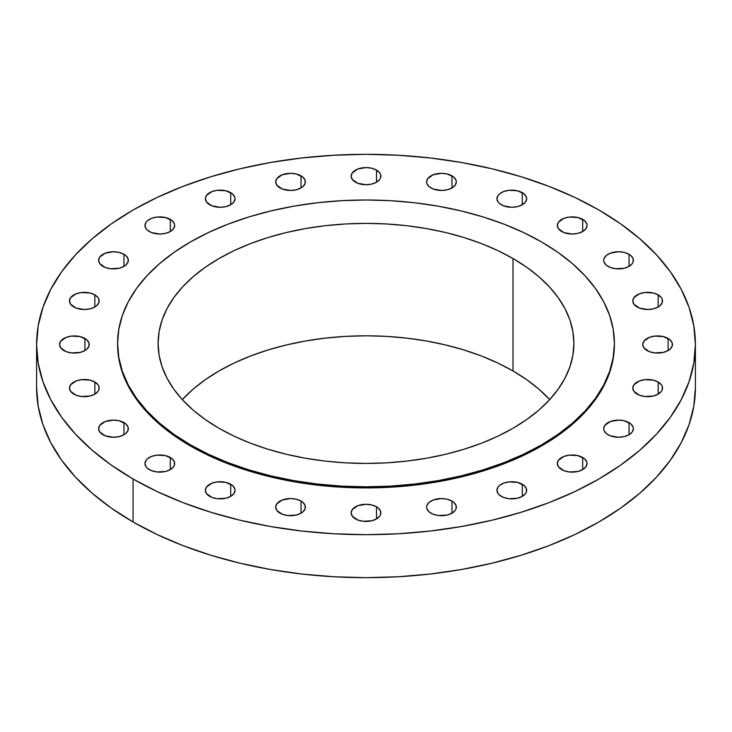 <?xml version="1.0" encoding="UTF-8"?>
<svg xmlns="http://www.w3.org/2000/svg" width="732" height="732" viewBox="0 0 732 732"><rect width="100%" height="100%" fill="white"/><g stroke="black" fill="none" stroke-linecap="round" stroke-linejoin="round"><path stroke-width="1.1" d="M123.964 254.269L123.964 266.393L125.812 265.094L128.036 262.001L128.036 258.652L125.812 255.569L123.964 254.269L119.151 252.412L113.469 251.753L105.216 253.199L99.744 257.051L98.619 260.327A14.85 8.574 180 0 1 107.787 252.412A14.85 8.574 180 0 1 123.964 254.269A14.85 8.574 180 0 1 128.32 260.327A14.85 8.574 180 0 1 119.151 268.251A14.85 8.574 180 0 1 102.965 266.393A14.85 8.574 180 0 1 98.619 260.327L99.744 263.612L105.216 267.454L110.569 268.736L119.151 268.251L123.964 266.393L123.964 254.269M94.84 294.868L94.84 306.992L96.679 305.692L98.902 302.609L98.902 299.26L98.051 297.65L94.84 294.868L90.018 293.01L81.435 292.526L76.082 293.807L70.62 297.65L69.485 300.934A14.85 8.574 180 0 1 78.653 293.01A14.85 8.574 180 0 1 94.84 294.868A14.85 8.574 180 0 1 99.186 300.934A14.85 8.574 180 0 1 90.018 308.849A14.85 8.574 180 0 1 73.831 306.992A14.85 8.574 180 0 1 69.485 300.934L70.62 304.21L76.082 308.062L84.336 309.508L90.018 308.849L94.84 306.992L94.84 294.868M84.903 338.44L84.903 350.564L86.751 349.265L88.965 346.181L88.965 342.832L86.751 339.74L80.081 336.583L71.507 336.098L66.145 337.379L60.683 341.222L59.548 344.507A14.85 8.574 180 0 1 68.716 336.583A14.85 8.574 180 0 1 84.903 338.44A14.85 8.574 180 0 1 89.249 344.507A14.85 8.574 180 0 1 80.081 352.431A14.85 8.574 180 0 1 63.904 350.564A14.85 8.574 180 0 1 59.548 344.507L60.683 347.782L66.145 351.635L71.507 352.916L80.081 352.431L84.903 350.564L84.903 338.44M94.84 382.012L94.84 394.145L98.051 391.364L98.902 389.753L98.902 386.405L98.051 384.794L94.84 382.012L90.018 380.155L81.435 379.67L76.082 380.951L70.62 384.794L69.485 388.079A14.85 8.574 180 0 1 78.653 380.155A14.85 8.574 180 0 1 94.84 382.012A14.85 8.574 180 0 1 99.186 388.079A14.85 8.574 180 0 1 90.018 396.003A14.85 8.574 180 0 1 73.831 394.145A14.85 8.574 180 0 1 69.485 388.079L70.62 391.364L76.082 395.207L81.435 396.488L90.018 396.003L94.84 394.145L94.84 382.012M123.964 422.62L123.964 434.744L125.812 433.445L128.036 430.352L128.036 427.012L125.812 423.92L119.151 420.763L113.469 420.113L105.216 421.55L99.744 425.402L98.619 428.687A14.85 8.574 180 0 1 107.787 420.763A14.85 8.574 180 0 1 123.964 422.62A14.85 8.574 180 0 1 128.32 428.687A14.85 8.574 180 0 1 119.151 436.601A14.85 8.574 180 0 1 102.965 434.744A14.85 8.574 180 0 1 98.619 428.687L99.744 431.962L105.216 435.815L113.469 437.26L119.151 436.601L123.964 434.744L123.964 422.62M170.309 457.491L170.309 469.615L173.53 466.833L174.372 465.223L174.372 461.874L172.157 458.79L165.487 455.624L156.913 455.139L151.561 456.42L147.461 458.79L146.089 460.272L144.954 463.548A14.85 8.574 180 0 1 154.123 455.624A14.85 8.574 180 0 1 170.309 457.491A14.85 8.574 180 0 1 174.655 463.548A14.85 8.574 180 0 1 165.487 471.472A14.85 8.574 180 0 1 149.31 469.615A14.85 8.574 180 0 1 144.954 463.548L146.089 466.833L147.461 468.315L151.561 470.676L156.913 471.957L165.487 471.472L170.309 469.615L170.309 457.491M230.699 484.245L230.699 496.369L233.92 493.588L235.054 490.303L234.762 488.628L232.547 485.545L225.886 482.379L217.303 481.894L211.951 483.175L206.479 487.027L205.353 490.303A14.85 8.574 180 0 1 214.513 482.379A14.85 8.574 180 0 1 230.699 484.245A14.85 8.574 180 0 1 235.054 490.303A14.85 8.574 180 0 1 225.886 498.227A14.85 8.574 180 0 1 209.7 496.369A14.85 8.574 180 0 1 205.353 490.303L206.479 493.588L211.951 497.431L217.303 498.712L225.886 498.227L230.699 496.369L230.699 484.245M301.026 501.063L301.026 513.187L302.874 511.888L305.098 508.795L305.098 505.446L302.874 502.362L301.026 501.063L296.213 499.206L290.531 498.547L282.278 499.993L276.806 503.845L275.68 507.12A14.85 8.574 180 0 1 284.849 499.206A14.85 8.574 180 0 1 301.026 501.063A14.85 8.574 180 0 1 305.381 507.12A14.85 8.574 180 0 1 296.213 515.044A14.85 8.574 180 0 1 280.027 513.187A14.85 8.574 180 0 1 275.68 507.12L276.806 510.405L282.278 514.248L287.63 515.529L296.213 515.044L301.026 513.187L301.026 501.063M376.504 506.8L376.504 518.924L379.716 516.142L380.567 514.532L380.567 511.183L378.343 508.099L376.504 506.8L371.682 504.943L366 504.284L357.747 505.73L352.284 509.582L351.15 512.858A14.85 8.574 180 0 1 360.318 504.943A14.85 8.574 180 0 1 376.504 506.8A14.85 8.574 180 0 1 380.85 512.858A14.85 8.574 180 0 1 371.682 520.781A14.85 8.574 180 0 1 355.496 518.924A14.85 8.574 180 0 1 351.15 512.858L352.284 516.142L357.747 519.985L363.099 521.266L371.682 520.781L376.504 518.924L376.504 506.8M451.973 501.063L451.973 513.187L455.194 510.405L456.036 508.795L456.036 505.446L453.822 502.362L451.973 501.063L447.151 499.206L441.469 498.547L433.225 499.993L429.126 502.362L426.902 505.446L426.619 507.12A14.85 8.574 180 0 1 435.787 499.206A14.85 8.574 180 0 1 451.973 501.063A14.85 8.574 180 0 1 456.32 507.12A14.85 8.574 180 0 1 447.151 515.044A14.85 8.574 180 0 1 430.974 513.187A14.85 8.574 180 0 1 426.619 507.12L426.902 508.795L429.126 511.888L433.225 514.248L438.578 515.529L447.151 515.044L451.973 513.187L451.973 501.063M522.3 484.245L522.3 496.369L525.521 493.588L526.363 491.977L526.363 488.628L524.149 485.545L517.487 482.379L508.905 481.894L503.552 483.175L499.453 485.545L498.08 487.027L496.946 490.303A14.85 8.574 180 0 1 506.114 482.379A14.85 8.574 180 0 1 522.3 484.245A14.85 8.574 180 0 1 526.647 490.303A14.85 8.574 180 0 1 517.487 498.227A14.85 8.574 180 0 1 501.301 496.369A14.85 8.574 180 0 1 496.946 490.303L498.08 493.588L499.453 495.07L503.552 497.431L508.905 498.712L517.487 498.227L522.3 496.369L522.3 484.245M582.69 457.491L582.69 469.615L585.911 466.833L587.046 463.548L586.753 461.874L584.539 458.79L577.877 455.624L569.295 455.139L563.942 456.42L558.47 460.272L557.345 463.548A14.85 8.574 180 0 1 566.513 455.624A14.85 8.574 180 0 1 582.69 457.491A14.85 8.574 180 0 1 587.046 463.548A14.85 8.574 180 0 1 577.877 471.472A14.85 8.574 180 0 1 561.691 469.615A14.85 8.574 180 0 1 557.345 463.548L558.47 466.833L563.942 470.676L569.295 471.957L577.877 471.472L582.69 469.615L582.69 457.491M629.035 422.62L629.035 434.744L632.256 431.962L633.381 428.687L633.098 427.012L630.883 423.92L624.213 420.763L618.531 420.113L610.287 421.55L604.815 425.402L603.68 428.687A14.85 8.574 180 0 1 612.849 420.763A14.85 8.574 180 0 1 629.035 422.62A14.85 8.574 180 0 1 633.381 428.687A14.85 8.574 180 0 1 624.213 436.601A14.85 8.574 180 0 1 608.036 434.744A14.85 8.574 180 0 1 603.68 428.687L603.964 430.352L606.188 433.445L610.287 435.815L618.531 437.26L624.213 436.601L629.035 434.744L629.035 422.62M658.169 382.012L658.169 394.145L661.38 391.364L662.231 389.753L662.231 386.405L661.38 384.794L658.169 382.012L653.347 380.155L644.764 379.67L639.411 380.951L633.949 384.794L632.814 388.079A14.85 8.574 180 0 1 641.982 380.155A14.85 8.574 180 0 1 658.169 382.012A14.85 8.574 180 0 1 662.515 388.079A14.85 8.574 180 0 1 653.347 396.003A14.85 8.574 180 0 1 637.16 394.145A14.85 8.574 180 0 1 632.814 388.079L633.949 391.364L639.411 395.207L644.764 396.488L653.347 396.003L658.169 394.145L658.169 382.012M668.096 338.44L668.096 350.564L669.945 349.265L672.168 346.181L672.168 342.832L669.945 339.74L663.284 336.583L654.701 336.098L649.348 337.379L643.876 341.222L642.751 344.507A14.85 8.574 180 0 1 651.919 336.583A14.85 8.574 180 0 1 668.096 338.44A14.85 8.574 180 0 1 672.452 344.507A14.85 8.574 180 0 1 663.284 352.431A14.85 8.574 180 0 1 647.097 350.564A14.85 8.574 180 0 1 642.751 344.507L643.876 347.782L649.348 351.635L654.701 352.916L663.284 352.431L668.096 350.564L668.096 338.44M658.169 294.868L658.169 306.992L660.008 305.692L662.231 302.609L662.231 299.26L661.38 297.65L658.169 294.868L653.347 293.01L644.764 292.526L639.411 293.807L633.949 297.65L632.814 300.934A14.85 8.574 180 0 1 641.982 293.01A14.85 8.574 180 0 1 658.169 294.868A14.85 8.574 180 0 1 662.515 300.934A14.85 8.574 180 0 1 653.347 308.849A14.85 8.574 180 0 1 637.16 306.992A14.85 8.574 180 0 1 632.814 300.934L633.949 304.21L639.411 308.062L647.664 309.508L653.347 308.849L658.169 306.992L658.169 294.868M170.309 219.399L170.309 231.522L173.53 228.741L174.655 225.465L174.372 223.791L172.157 220.698L165.487 217.541L156.913 217.056L151.561 218.337L147.461 220.698L146.089 222.18L144.954 225.465A14.85 8.574 180 0 1 154.123 217.541A14.85 8.574 180 0 1 170.309 219.399A14.85 8.574 180 0 1 174.655 225.465A14.85 8.574 180 0 1 165.487 233.38A14.85 8.574 180 0 1 149.31 231.522A14.85 8.574 180 0 1 144.954 225.465L146.089 228.741L147.461 230.223L151.561 232.593L159.805 234.039L165.487 233.38L170.309 231.522L170.309 219.399M230.699 192.644L230.699 204.768L233.92 201.986L235.054 198.711L234.762 197.036L232.547 193.943L225.886 190.787L217.303 190.302L211.951 191.583L206.479 195.426L205.353 198.711A14.85 8.574 180 0 1 214.513 190.787A14.85 8.574 180 0 1 230.699 192.644A14.85 8.574 180 0 1 235.054 198.711A14.85 8.574 180 0 1 225.886 206.625A14.85 8.574 180 0 1 209.7 204.768A14.85 8.574 180 0 1 205.353 198.711L206.479 201.986L211.951 205.838L220.204 207.284L225.886 206.625L230.699 204.768L230.699 192.644M301.026 175.826L301.026 187.95L302.874 186.651L305.098 183.558L305.098 180.218L302.874 177.126L296.213 173.969L290.531 173.319L282.278 174.756L276.806 178.608L275.68 181.893A14.85 8.574 180 0 1 284.849 173.969A14.85 8.574 180 0 1 301.026 175.826A14.85 8.574 180 0 1 305.381 181.893A14.85 8.574 180 0 1 296.213 189.808A14.85 8.574 180 0 1 280.027 187.95A14.85 8.574 180 0 1 275.68 181.893L276.806 185.169L282.278 189.021L290.531 190.466L296.213 189.808L301.026 187.95L301.026 175.826M376.504 170.089L376.504 182.213L379.716 179.431L380.567 177.821L380.567 174.481L379.716 172.871L376.504 170.089L371.682 168.232L366 167.582L357.747 169.019L352.284 172.871L351.15 176.156A14.85 8.574 180 0 1 360.318 168.232A14.85 8.574 180 0 1 376.504 170.089A14.85 8.574 180 0 1 380.85 176.156A14.85 8.574 180 0 1 371.682 184.071A14.85 8.574 180 0 1 355.496 182.213A14.85 8.574 180 0 1 351.15 176.156L352.284 179.431L357.747 183.284L366 184.729L371.682 184.071L376.504 182.213L376.504 170.089M451.973 175.826L451.973 187.95L455.194 185.169L456.32 181.893L456.036 180.218L453.822 177.126L447.151 173.969L441.469 173.319L433.225 174.756L427.753 178.608L426.619 181.893A14.85 8.574 180 0 1 435.787 173.969A14.85 8.574 180 0 1 451.973 175.826A14.85 8.574 180 0 1 456.32 181.893A14.85 8.574 180 0 1 447.151 189.808A14.85 8.574 180 0 1 430.974 187.95A14.85 8.574 180 0 1 426.619 181.893L426.902 183.558L429.126 186.651L433.225 189.021L441.469 190.466L447.151 189.808L451.973 187.95L451.973 175.826M522.3 192.644L522.3 204.768L525.521 201.986L526.647 198.711L526.363 197.036L524.149 193.943L517.487 190.787L508.905 190.302L503.552 191.583L499.453 193.943L498.08 195.426L496.946 198.711A14.85 8.574 180 0 1 506.114 190.787A14.85 8.574 180 0 1 522.3 192.644A14.85 8.574 180 0 1 526.647 198.711A14.85 8.574 180 0 1 517.487 206.625A14.85 8.574 180 0 1 501.301 204.768A14.85 8.574 180 0 1 496.946 198.711L498.08 201.986L499.453 203.469L503.552 205.838L511.796 207.284L517.487 206.625L522.3 204.768L522.3 192.644M629.035 254.269L629.035 266.393L632.256 263.612L633.098 262.001L633.098 258.652L630.883 255.569L629.035 254.269L624.213 252.412L618.531 251.753L610.287 253.199L606.188 255.569L603.964 258.652L603.68 260.327A14.85 8.574 180 0 1 612.849 252.412A14.85 8.574 180 0 1 629.035 254.269A14.85 8.574 180 0 1 633.381 260.327A14.85 8.574 180 0 1 624.213 268.251A14.85 8.574 180 0 1 608.036 266.393A14.85 8.574 180 0 1 603.68 260.327L603.964 262.001L606.188 265.094L610.287 267.454L615.639 268.736L624.213 268.251L629.035 266.393L629.035 254.269M582.69 219.399L582.69 231.522L585.911 228.741L587.046 225.465L586.753 223.791L584.539 220.698L577.877 217.541L569.295 217.056L563.942 218.337L558.47 222.18L557.345 225.465A14.85 8.574 180 0 1 566.513 217.541A14.85 8.574 180 0 1 582.69 219.399A14.85 8.574 180 0 1 587.046 225.465A14.85 8.574 180 0 1 577.877 233.38A14.85 8.574 180 0 1 561.691 231.522A14.85 8.574 180 0 1 557.345 225.465L558.47 228.741L563.942 232.593L572.195 234.039L577.877 233.38L582.69 231.522L582.69 219.399M133.078 478.984L133.078 521.971A329.4 190.174 0 0 0 492.06 563.192A329.4 190.174 0 0 0 695.4 387.493L693.817 406.132L689.068 424.597L681.217 442.704L670.329 460.272L656.503 477.145L639.887 493.148L620.626 508.145L598.922 521.971L574.968 534.506L549.009 545.624L521.276 555.213L492.06 563.192L461.618 569.487L430.26 574.016L398.29 576.752L366 577.676L333.71 576.752L301.74 574.016L270.382 569.487L239.94 563.192L210.725 555.213L182.991 545.624L157.032 534.506L133.078 521.971L133.078 478.984L111.374 465.149L92.113 450.162L75.497 434.158L61.671 417.286L50.782 399.709L42.932 381.61L38.183 363.145L36.6 344.507L38.183 325.868L42.932 307.403L50.782 289.296L61.671 271.728L75.497 254.855L92.113 238.852L111.374 223.855L133.078 210.029L157.032 197.494L182.991 186.376L210.725 176.787L239.94 168.808L270.382 162.513L301.74 157.984L333.71 155.248L366 154.324L398.29 155.248L430.26 157.984L461.618 162.513L492.06 168.808L521.276 176.787L549.009 186.376L574.968 197.494L598.922 210.029A329.4 190.174 180 0 1 695.4 344.507A329.4 190.174 180 0 1 492.06 520.205A329.4 190.174 180 0 1 133.078 478.984A329.4 190.174 180 0 1 36.6 344.507A329.4 190.174 180 0 1 239.94 168.808A329.4 190.174 180 0 1 598.922 210.029L620.626 223.855L639.887 238.852L656.503 254.855L670.329 271.728L681.217 289.296L689.068 307.403L693.817 325.868L695.4 344.507L693.817 363.145L689.068 381.61L681.217 399.709L670.329 417.286L656.503 434.158L639.887 450.162L620.626 465.149L598.922 478.984L574.968 491.511L549.009 502.628L521.276 512.226L492.06 520.205L461.618 526.491L430.26 531.029L398.29 533.765L366 534.68L333.71 533.765L301.74 531.029L270.382 526.491L239.94 520.205L210.725 512.226L182.991 502.628L157.032 491.511L133.078 478.984M190.357 444.809L190.357 445.916A248.404 143.408 0 0 0 461.059 476.999A248.404 143.408 0 0 0 614.404 344.507L613.206 358.561L609.628 372.487L603.708 386.139L595.491 399.388L585.069 412.107L572.534 424.185L558.013 435.485L541.643 445.916L523.581 455.368L504 463.749L483.093 470.987L461.059 476.999L438.111 481.738L414.458 485.16L390.348 487.228L366 487.915L341.652 487.228L317.542 485.16L293.889 481.738L270.941 476.999L248.907 470.987L228 463.749L208.419 455.368L190.357 445.916L190.357 444.809L173.987 434.387L159.466 423.078L146.931 411.009L136.509 398.281L128.292 385.032L122.372 371.38L118.794 357.463L117.596 343.4L118.794 329.345L122.372 315.428L128.292 301.776L136.509 288.518L146.931 275.799L159.466 263.73L173.987 252.421L190.357 241.999L208.419 232.547L228 224.157L248.907 216.928L270.941 210.907L293.889 206.168L317.542 202.746L341.652 200.678L366 199.992L390.348 200.678L414.458 202.746L438.111 206.168L461.059 210.907L483.093 216.928L504 224.157L523.581 232.547L541.643 241.999A248.404 143.408 180 0 1 614.404 343.4A248.404 143.408 180 0 1 461.059 475.901A248.404 143.408 180 0 1 190.357 444.809A248.404 143.408 180 0 1 117.596 343.4A248.404 143.408 180 0 1 270.941 210.907A248.404 143.408 180 0 1 541.643 241.999L558.013 252.421L572.534 263.73L585.069 275.799L595.491 288.518L603.708 301.776L609.628 315.428L613.206 329.345L614.404 343.4L613.206 357.463L609.628 371.38L603.708 385.032L595.491 398.281L585.069 411.009L572.534 423.078L558.013 434.387L541.643 444.809L523.581 454.261L504 462.642L483.093 469.88L461.059 475.901L438.111 480.64L414.458 484.062L390.348 486.121L366 486.817L341.652 486.121L317.542 484.062L293.889 480.64L270.941 475.901L248.907 469.88L228 462.642L208.419 454.261L190.357 444.809M513.004 370.959A207.897 120.03 0 0 0 182.314 399.617L193.138 389.15L205.289 379.688L218.996 370.959L234.112 363.054L250.5 356.036L267.994 349.978L286.441 344.946L305.647 340.975L325.438 338.111L345.623 336.381L366 335.805L386.377 336.381L406.562 338.111L426.353 340.975L445.559 344.946L464.006 349.978L481.5 356.036L497.888 363.054L513.004 370.959L513.004 258.533L513.004 370.959L526.711 379.688L538.862 389.15L549.686 399.617A207.897 120.03 0 0 0 513.004 370.959M218.996 428.275A207.897 120.03 180 0 1 158.103 343.4A207.897 120.03 180 0 1 286.441 232.511A207.897 120.03 180 0 1 513.004 258.533A207.897 120.03 180 0 1 573.897 343.4A207.897 120.03 180 0 1 445.559 454.298A207.897 120.03 180 0 1 218.996 428.275L234.112 436.19L250.5 443.208L267.994 449.256L286.441 454.298L305.647 458.269L325.438 461.123L345.623 462.853L366 463.429L386.377 462.853L406.562 461.123L426.353 458.269L445.559 454.298L464.006 449.256L481.5 443.208L497.888 436.19L513.004 428.275L526.711 419.546L538.862 410.085L549.348 399.983L558.077 389.333L564.948 378.243L569.908 366.823L572.9 355.166L573.897 343.4L572.9 331.642L569.908 319.985L564.948 308.556L558.077 297.467L549.348 286.825L538.862 276.714L526.711 267.253L513.004 258.533L497.888 250.618L481.5 243.6L464.006 237.543L445.559 232.511L426.353 228.54L406.562 225.676L386.377 223.955L366 223.37L345.623 223.955L325.438 225.676L305.647 228.54L286.441 232.511L267.994 237.543L250.5 243.6L234.112 250.618L218.996 258.533L205.289 267.253L193.138 276.714L182.652 286.825L173.923 297.467L167.052 308.556L162.092 319.985L159.1 331.642L158.103 343.4L159.1 355.166L162.092 366.823L167.052 378.243L173.923 389.333L182.652 399.983L193.138 410.085L205.289 419.546L218.996 428.275M117.596 344.507A248.404 143.408 0 0 0 190.357 445.916L173.987 435.485L159.466 424.185L146.931 412.107L136.509 399.388L128.292 386.139L122.372 372.487L118.794 358.561L117.596 343.4M36.6 387.493A329.4 190.174 0 0 0 133.078 521.971L111.374 508.145L92.113 493.148L75.497 477.145L61.671 460.272L50.782 442.704L42.932 424.597L38.183 406.132L36.6 387.493L36.6 344.507M695.4 344.507L695.4 387.493M614.404 343.4L614.404 344.507"/></g></svg>

